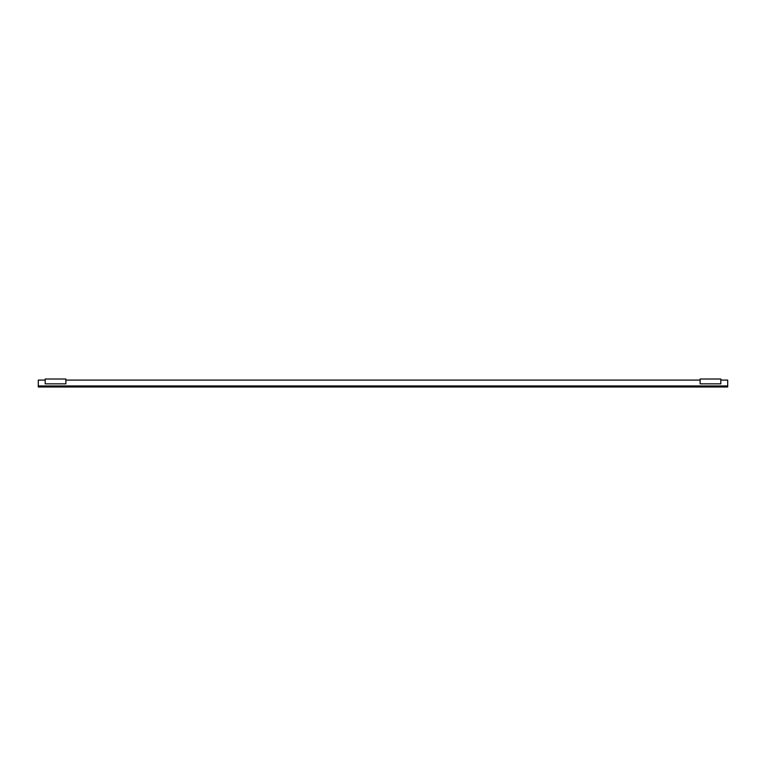 <?xml version="1.0" encoding="UTF-8"?>
<svg xmlns="http://www.w3.org/2000/svg" width="766" height="766" viewBox="0 0 766 766"><rect width="100%" height="100%" fill="white"/><g stroke="black" fill="none" stroke-linecap="round" stroke-linejoin="round"><path stroke-width="1.15" d="M65.876 383.843L45.194 383.843L45.194 379.017L65.876 379.017L65.876 383.843M38.3 386.983L38.3 386.083L727.7 386.083L727.7 386.983L38.3 386.983M720.806 380.089L727.7 380.089L727.7 385.949L38.3 385.949L38.3 380.089L45.194 380.089M65.876 380.089L700.124 380.089M720.806 383.843L700.124 383.843L700.124 379.017L720.806 379.017L720.806 383.843"/></g></svg>
